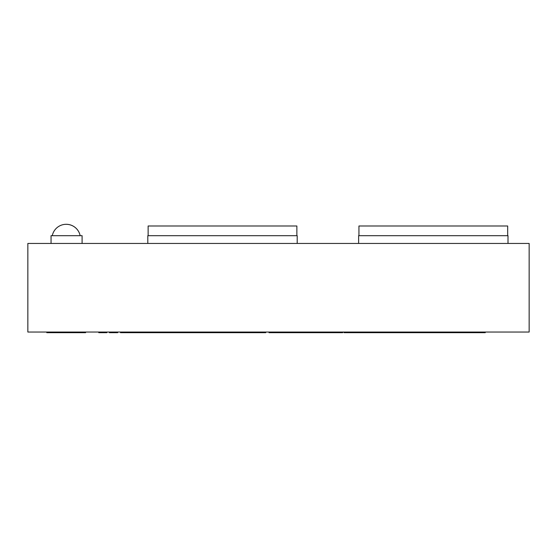 <?xml version="1.0" encoding="UTF-8"?>
<svg xmlns="http://www.w3.org/2000/svg" width="557" height="557" viewBox="0 0 557 557"><rect width="100%" height="100%" fill="white"/><g stroke="black" fill="none" stroke-linecap="round" stroke-linejoin="round"><path stroke-width="0.84" d="M106.812 332.042L106.812 332.689L101.012 332.689L101.012 332.042M98.784 332.042L98.784 332.689L98.756 332.042M107.111 332.042L106.812 332.689M117.687 332.042L117.687 332.689L115.96 332.689L115.96 332.042M125.005 332.042L125.005 332.689L120.514 332.689L120.514 332.042M146.623 332.042L146.623 332.689L138.317 332.689L138.317 332.042M204.085 332.042L204.085 332.689L196.656 332.689M342.13 332.042L342.13 332.689L269.031 332.689L269.031 332.042M342.708 332.042L342.708 332.689L341.525 332.689M340.647 332.042L340.647 332.689M344.003 332.042L344.003 332.689L485.244 332.689L485.244 332.042M344.226 332.042L344.226 332.689M125.005 332.689L138.317 332.689M109.388 332.042L109.388 332.689L115.96 332.689M98.784 332.689L101.012 332.689M397.155 332.042L397.155 332.689M344.713 332.042L344.713 332.689M336.839 332.042L336.839 332.689L336.839 332.042M335.613 332.042L335.613 332.689M333.197 332.042L333.197 332.689M329.688 332.042L329.688 332.689M325.232 332.042L325.232 332.689M319.99 332.042L319.99 332.689M314.162 332.042L314.162 332.689M307.972 332.042L307.972 332.689M298.698 332.042L298.698 332.689M292.397 332.042L292.397 332.689M286.458 332.042L286.458 332.689M281.118 332.042L281.118 332.689M276.571 332.042L276.571 332.689M273 332.042L273 332.689M270.542 332.042L270.542 332.689M269.289 332.042L269.289 332.689M204.085 332.689L265.759 332.689L265.759 332.042M249.633 332.042L249.633 332.689M253.087 332.042L253.087 332.689M256.345 332.042L256.345 332.689M259.27 332.042L259.27 332.689M261.762 332.042L261.762 332.689M263.719 332.042L263.719 332.689M265.069 332.042L265.069 332.689M196.823 332.042L196.823 332.689L146.623 332.689M85.611 332.042L85.611 332.689L46.809 332.689L46.809 332.042M529.15 243.451L529.15 332.042L27.85 332.042L27.85 243.451L529.15 243.451M148.127 235.688L148.127 225.989L296.867 225.989L296.867 235.688M147.807 243.451L147.807 235.688L297.194 235.688L297.194 243.451M358.624 243.451L358.624 235.688L508.005 235.688L508.005 243.451M358.945 235.688L358.945 225.989L507.678 225.989L507.678 235.688M66.213 224.311A14.224 14.224 0 0 1 80.152 235.688A14.224 14.224 0 0 0 52.274 235.688M82.095 243.451L82.095 235.688L51.056 235.688L51.056 243.451M144.827 332.042L144.827 332.689M200.423 332.042L200.423 332.689M232.603 332.042L232.603 332.689M247.872 332.042L247.872 332.689"/></g></svg>
